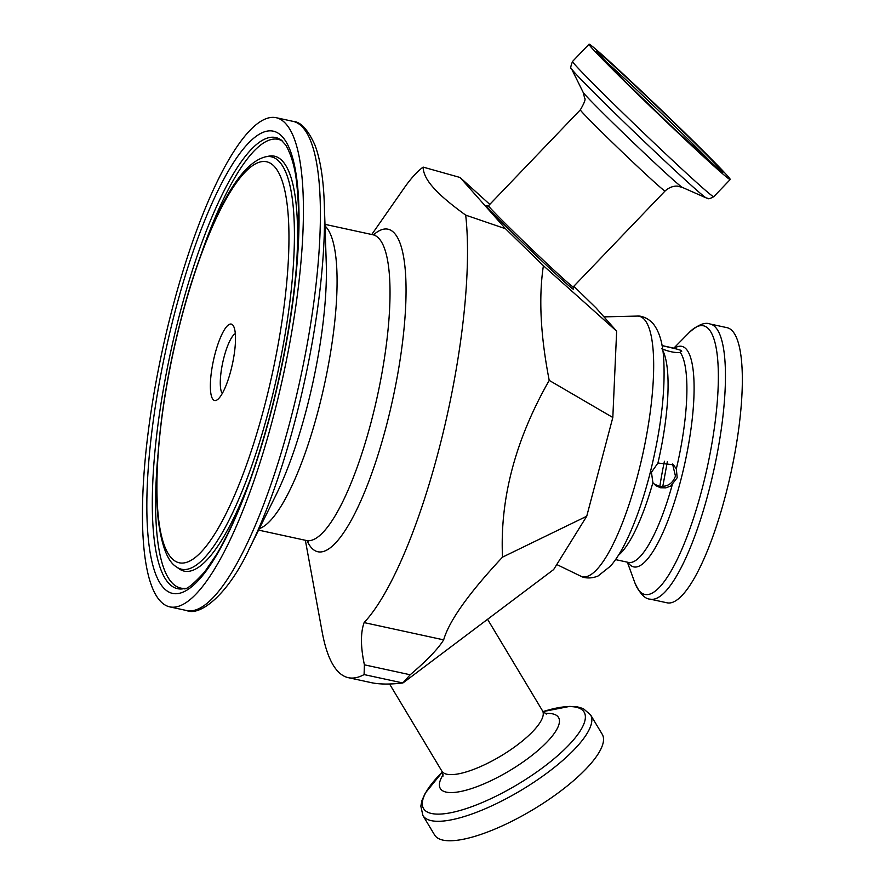<?xml version="1.0" encoding="UTF-8"?>
<svg xmlns="http://www.w3.org/2000/svg" width="885" height="885" viewBox="0 0 885 885"><rect width="100%" height="100%" fill="white"/><g stroke="black" fill="none" stroke-linecap="round" stroke-linejoin="round"><path stroke-width="1.33" d="M364.399 664.823L364.089 674.569L402.819 682.977L410.186 674.768L364.399 664.823C360.582 646.858 360.483 632.775 364.122 622.586A242.49 59.804 -77.7 0 0 441.305 440.133A242.49 59.804 -77.7 0 0 465.698 215.132C450.609 204.192 439.845 195.043 433.429 187.686C426.714 180.241 423.273 173.371 423.107 167.099A242.49 59.804 -77.7 0 0 404.157 188.04L371.755 234.514M305.358 540.27L322.151 631.868A281.596 69.45 -77.7 0 0 348.369 677.678A281.596 69.45 -77.7 0 0 364.089 674.569M348.369 677.678L371.125 682.623C379.366 684.393 389.931 684.514 402.819 682.977M489.781 204.391L460.078 177.487L505.501 228.728L543.401 265.71C538.567 297.426 540.503 335.647 549.22 380.384C515.369 439.779 499.793 498.697 502.514 557.141C468.707 593.348 449.093 620.927 443.662 639.866L364.122 622.586M443.662 639.866C438.086 648.882 426.935 660.52 410.186 674.768M573.823 286.275L595.959 307.836L616.646 331.167L543.401 265.71M616.646 331.167L612.818 417.488L586.733 516.232L553.656 569.553L403.195 682.789M435.553 836.27A97.781 28.951 149 0 1 434.601 834.975L422.908 815.505A97.781 28.951 -31 0 0 423.86 816.8A97.781 28.951 -31 0 0 526.232 787.163A97.781 28.951 -31 0 0 590.561 714.837L602.242 734.307A97.781 28.951 149 0 1 535.635 808.049A97.781 28.951 149 0 1 435.553 836.27M591.722 47.901A97.781 2.511 43.8 0 0 668.606 123.922A97.781 2.511 43.8 0 0 730.225 179.511A97.781 2.511 43.8 0 0 727.503 175.861A97.781 2.511 43.8 0 0 650.63 99.828A97.781 2.511 43.8 0 0 589.001 44.25A97.781 2.511 43.8 0 0 591.722 47.901M235.299 333.623A31.285 7.722 -77.7 0 0 222.799 362.253A31.285 7.722 -77.7 0 0 222.301 393.482M465.698 215.132L505.501 228.728M460.078 177.487L423.107 167.099M586.733 516.232L502.514 557.141M612.818 417.488L549.22 380.384M159.942 600.672A250.311 61.729 -77.7 0 0 169.809 606.889A250.311 61.729 -77.7 0 0 278.288 397.133A250.311 61.729 -77.7 0 0 285.921 123.889A250.311 61.729 -77.7 0 0 276.054 117.672A250.311 61.729 -77.7 0 0 167.586 327.428A250.311 61.729 -77.7 0 0 159.942 600.672M213.097 399.533A39.106 9.646 -77.7 0 0 217.301 399.766A39.106 9.646 -77.7 0 0 232.357 364.332A39.106 9.646 -77.7 0 0 233.363 325.835A39.106 9.646 -77.7 0 0 232.777 325.027A39.106 9.646 -77.7 0 0 215.132 353.48A39.106 9.646 -77.7 0 0 213.097 399.533M651.448 472.291L657.931 463.032L673.43 464.791L676.328 468.895L677.191 477.734L670.808 485.998L665.808 487.867L660.564 487.757L655.885 485.71L652.887 482.668L651.448 472.291M653.738 483.763L658.938 486.208C667.069 487.192 672.578 483.818 675.454 476.086L672.578 464.039M662.057 345.626L676.793 349.077L681.494 350.493L681.738 351.279M681.494 350.493L680.277 352.407C675.686 353.004 669.536 351.81 661.803 348.834M650.276 599.167L667.157 602.829A140.803 34.725 -77.7 0 0 726.131 493.056A140.803 34.725 -77.7 0 0 726.917 327.649L710.035 323.987A140.803 34.725 -77.7 0 1 709.25 489.394A140.803 34.725 -77.7 0 1 650.276 599.167C644.944 599.056 639.8 593.592 634.866 582.784A137.463 33.907 102.3 0 0 702.491 487.414A137.463 33.907 102.3 0 0 689.216 332.506C698.011 324.762 704.958 321.93 710.035 323.987M307.073 540.68A165.086 40.71 -77.7 0 0 311.42 547.749A165.086 40.71 -77.7 0 0 385.893 427.665A165.086 40.71 -77.7 0 0 394.5 233.286A165.086 40.71 -77.7 0 0 373.481 234.857M542.593 259.482A58.664 1.504 -136.2 0 1 490.157 207.898A58.664 1.504 -136.2 0 1 488.52 205.707L580.361 109.817A58.664 1.504 43.8 0 0 581.987 112.008A58.664 1.504 43.8 0 0 628.118 157.618A58.664 1.504 43.8 0 0 665.1 190.972L573.259 286.862A58.664 1.504 -136.2 0 1 542.593 259.482M487.049 206.128A60.235 1.549 43.8 0 0 487.989 208.008A60.235 1.549 43.8 0 0 541.83 260.964A60.235 1.549 43.8 0 0 572.905 288.344M487.569 619.301L542.483 710.755A58.664 17.368 149 0 1 503.897 754.153A58.664 17.368 149 0 1 442.467 771.93A58.664 17.368 149 0 1 441.892 771.156L389.566 684.005M603.05 59.14A85.259 2.19 -136.2 0 1 641.249 94.109A85.259 2.19 -136.2 0 1 714.748 166.114M642.211 92.261A87.217 2.246 43.8 0 0 599.056 54.815A87.217 2.246 43.8 0 0 677.014 131.5A87.217 2.246 43.8 0 0 720.169 168.946A87.217 2.246 43.8 0 0 642.211 92.261M590.561 714.837L583.237 708.586L577.695 706.938L569.73 706.396L543.058 711.595A93.655 27.723 149 0 1 583.226 710.898A93.655 27.723 149 0 1 522.526 781.422A93.655 27.723 149 0 1 424.457 809.808A93.655 27.723 149 0 1 442.378 772.063L425.242 793.159L421.979 800.438L420.829 806.102L422.908 815.505M443.108 774.762A68.964 20.41 -31 0 0 440.973 789.398A68.964 20.41 -31 0 0 513.178 768.501A68.964 20.41 -31 0 0 557.871 716.573A68.964 20.41 -31 0 0 545.105 713.509M575.283 65.07A97.781 2.511 -136.2 0 1 572.562 61.419C570.571 66.463 570.228 68.919 571.522 68.798A93.655 2.401 43.8 0 0 574.077 72.006A93.655 2.401 43.8 0 0 645.342 142.573A93.655 2.401 43.8 0 0 706.462 198.03C708.354 197.764 706.507 200.585 713.786 196.68A97.781 2.511 -136.2 0 1 652.156 141.091A97.781 2.511 -136.2 0 1 575.283 65.07M706.462 198.03L682.479 187.454A68.964 1.77 -136.2 0 1 637.477 146.611A68.964 1.77 -136.2 0 1 585.007 94.662A68.964 1.77 -136.2 0 1 583.126 92.294L571.522 68.798M308.223 541.277L306.509 540.525A156.446 38.586 -77.7 0 0 370.926 422.842A156.446 38.586 -77.7 0 0 379.079 238.64A156.446 38.586 -77.7 0 0 372.906 234.757L324.972 224.347M259.316 528.622A156.446 38.586 -77.7 0 0 317.981 411.348A156.446 38.586 -77.7 0 0 326.145 227.146A156.446 38.586 -77.7 0 0 325.027 226.007M248.408 550.558A246.196 60.722 -77.7 0 0 249.603 548.18L275.655 495.711A166.734 41.119 -77.7 0 0 306.122 410.64A166.734 41.119 -77.7 0 0 326.244 262.734L324.308 204.181A246.196 60.722 -77.7 0 0 324.209 201.537M293.012 121.356A250.311 61.729 -77.7 0 1 302.88 127.573A250.311 61.729 -77.7 0 1 289.837 422.278A250.311 61.729 -77.7 0 1 186.779 610.573C200.065 616.458 228.142 594.764 249.603 548.18A246.196 60.722 -77.7 0 0 294.583 422.565A246.196 60.722 -77.7 0 0 324.308 204.181C323.501 179.246 320.381 159.554 314.96 145.107C307.936 129.586 300.612 121.676 293.012 121.356L276.054 117.672M163.382 587.662A236.638 58.366 -77.7 0 0 270.146 415.53A236.638 58.366 -77.7 0 0 282.481 136.898A236.638 58.366 -77.7 0 0 175.728 309.042A236.638 58.366 -77.7 0 0 163.382 587.662M168.449 582.961A230.885 56.939 -77.7 0 0 183.848 588.669C186.281 590.007 193.229 584.399 204.689 571.876L216.825 553.999C236.472 520.424 254.205 474.161 270.025 415.209C280.39 375.771 288.09 336.599 293.123 297.714C298.798 252.546 300.059 215.066 296.884 185.297C295.457 169.323 291.818 155.992 285.966 145.317L281.264 140.062A230.885 56.939 -77.7 0 0 178.471 318.877A230.885 56.939 -77.7 0 0 168.449 582.961M282.392 140.992A229.613 56.629 -77.7 0 0 202.366 250.599M157.895 455.388A229.613 56.629 -77.7 0 0 171.59 582.363A229.613 56.629 -77.7 0 0 185.253 588.304M296.298 268.387A212.334 52.37 -77.7 0 0 282.802 161.446A212.334 52.37 -77.7 0 0 268.642 156.191L265.577 156.822C238.131 163.559 211.758 217.068 188.859 290.922C170.794 352.352 160.229 411.304 157.165 467.789C156.247 487.591 156.612 504.948 158.26 519.849C161.612 546.034 167.696 561.721 176.513 566.931A211.072 52.06 -77.7 0 0 268.653 410.551A211.072 52.06 -77.7 0 0 279.66 162.043A211.072 52.06 -77.7 0 0 265.577 156.822M176.513 566.931L179.047 568.767A212.334 52.37 -77.7 0 0 250.743 478.154M171.27 557.816A205.309 50.633 -77.7 0 0 263.896 408.472A205.309 50.633 -77.7 0 0 274.593 166.745A205.309 50.633 -77.7 0 0 181.978 316.089A205.309 50.633 -77.7 0 0 171.27 557.816M618.449 555.26A109.508 27.004 -77.7 0 0 652.887 482.668M615.573 559.608L628.45 562.406A109.508 27.004 -77.7 0 0 672.191 485.046M657.931 463.032A109.508 27.004 -77.7 0 0 662.865 350.726M627.963 562.307A112.849 27.833 -77.7 0 0 681.085 479.006A112.849 27.833 -77.7 0 0 674.436 348.27M676.328 468.895A109.508 27.004 -77.7 0 0 680.277 352.407M676.793 349.077A109.508 27.004 -77.7 0 0 674.934 348.38L662.046 345.581M664.425 461.24A117.329 28.939 -77.7 0 0 659.845 486.363M580.637 576.102A133.27 32.867 -77.7 0 0 638.328 472.844A133.27 32.867 -77.7 0 0 637.111 316.089C638.096 315.823 645.652 315.757 652.876 323.357C659.082 330.913 662.666 342.528 663.65 358.215C665.597 390.794 661.006 429.402 649.867 474.05C643.882 497.293 636.968 517.625 629.113 535.049C623.184 548.213 616.989 558.568 610.528 566.09L598.006 576.035C588.271 579.952 581.434 576.755 580.637 576.102L556.776 564.53M573.259 286.862L572.96 288.466M486.927 206.072L488.52 205.707M597.132 52.514L626.005 82.36L676.007 130.56L721.618 171.734M713.786 196.68L730.225 179.511M572.562 61.419L589.001 44.25M546.277 714.095L542.483 710.755M443.064 776.068L441.892 771.156M580.361 109.817C584.421 102.837 585.848 98.965 584.664 98.191L583.126 92.294M682.479 187.454L677.844 186.237C678.032 186.193 671.726 184.976 665.1 190.972M374.786 234.779L372.906 234.757M306.509 540.525L258.575 530.115M186.779 610.573L169.809 606.889M627.343 562.174L634.866 582.784M673.828 348.137L689.216 332.506M667.367 461.539L662.788 486.473M603.979 316.874L637.111 316.089"/></g></svg>
